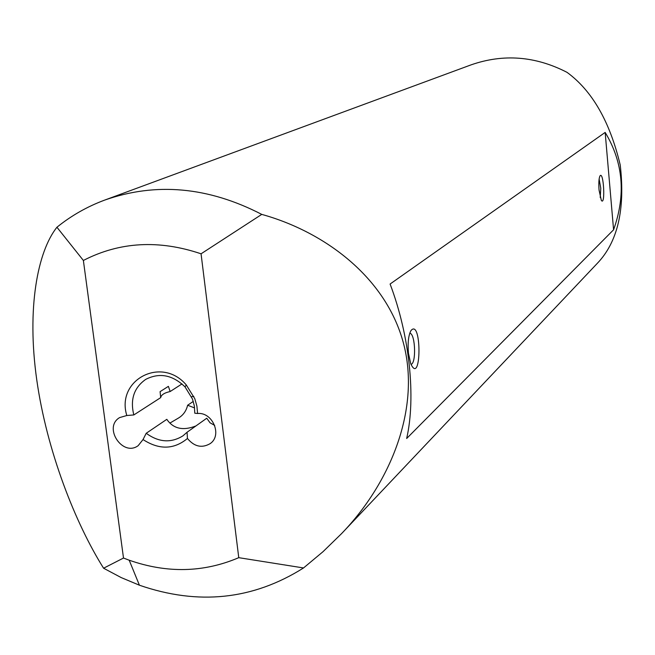 <?xml version="1.0" encoding="UTF-8"?>
<svg xmlns="http://www.w3.org/2000/svg" width="655" height="655" viewBox="0 0 655 655"><rect width="100%" height="100%" fill="white"/><g stroke="black" fill="none" stroke-linecap="round" stroke-linejoin="round"><path stroke-width="0.98" d="M341.615 533.571L597.172 263.49C617.649 242.244 625.337 209.412 620.228 164.995C609.846 121.552 592.112 90.668 567.009 72.337C535.381 56.06 503.376 53.579 470.986 64.894L104.718 200.078C156.046 182.041 208.388 186.814 261.754 214.39C324.913 231.927 385.582 277.343 403.259 342.467C420.993 407.566 391.182 482.195 341.615 533.571L323.038 551.666L303.535 567.95C252.986 599.816 198.277 605.572 139.417 585.21L121.175 577.579L103.588 568.221L123.5 558.035L129.191 560.205C167.09 573.469 203.623 572.626 238.764 557.675L303.535 567.95M195.91 425.947C182.991 430.982 173.297 428.779 166.812 419.331L146.204 433.283C158.747 442.387 171.004 443.238 182.966 435.837L187.06 432.251L206.759 418.226L210.034 422.794L214.701 425.406M193.282 401.417L187.625 405.248C186.249 410.972 183.179 415.254 178.406 418.087L169.923 423.073M187.625 405.248L194.617 407.918M133.833 414.942L126.808 415.516C115.779 379.925 161.646 355.69 186.298 384.96L194.797 398.698L196.893 406.034L197.597 413.493L194.781 413.199L194.363 406.059L192.472 399.018L185.021 386.892C172.568 374.881 159.468 372.376 145.713 379.384C133.972 387.686 130.009 399.542 133.833 414.942L160.688 397.634L160.09 391.641L168.392 386.36L170.169 391.526L181.984 383.92M103.588 568.221C75.497 523.574 46.8 451.107 36.737 379.728C26.65 308.349 37.523 251.602 56.928 227.244C71.256 215.659 87.189 206.603 104.718 200.078M390.093 284.033C409.645 335.507 416.072 397.315 406.665 438.498L613.579 229.782C626.065 194.805 623.257 162.35 605.163 132.416L390.093 284.033M261.754 214.39L201.06 253.804C158.887 239.558 119.652 241.777 83.373 260.453L123.5 558.035M201.06 253.804L238.764 557.675M187.06 432.251L187.453 438.482C194.298 446.694 201.863 448.413 210.165 443.623C222.503 435.419 212.744 411.954 197.597 413.493M187.453 438.482C173.935 449.633 159.124 449.993 143.036 439.554L146.204 433.283M126.808 415.516L119.619 417.595C102.892 427.338 122.641 457.239 138.164 445.67L143.036 439.554M408.458 353.233C407.598 342.876 408.442 335.319 410.972 330.57C421.885 317.708 421.443 387.269 410.734 363.697L408.458 353.233M599.063 190.155C598.547 182.827 598.883 178.029 600.078 175.761C603.73 171.111 605.515 206.571 601.315 200.348L599.063 190.155M613.579 229.782L605.163 132.416M83.373 260.453L56.928 227.244M600.226 197.491L600.774 188.222L599.12 179.093M411.004 364.352C416.261 363.738 415.491 334.992 410.177 333.264L409.784 333.133M160.688 397.634C161.204 394.867 164.364 392.828 170.169 391.526M129.191 560.205L139.417 585.21M185.021 386.892L186.298 384.96M191.522 396.75L193.806 396.332M409.735 333.28L410.177 333.264"/></g></svg>
